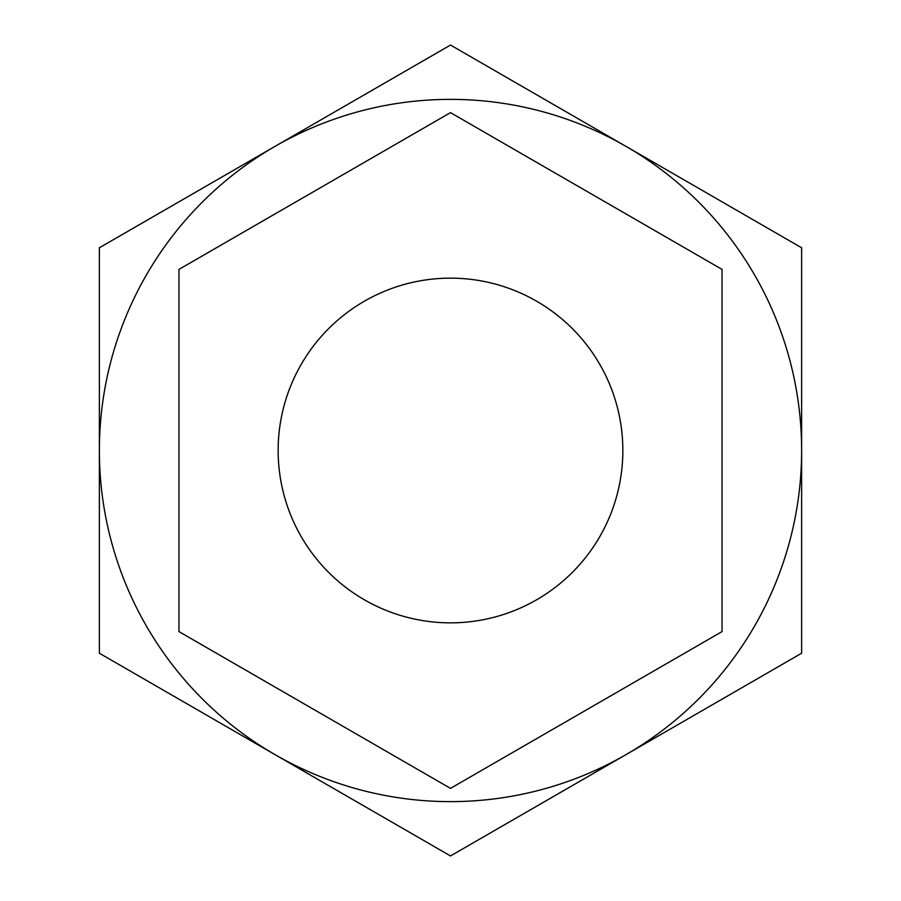 <?xml version="1.0" encoding="UTF-8"?>
<svg xmlns="http://www.w3.org/2000/svg" width="901" height="901" viewBox="0 0 901 901"><rect width="100%" height="100%" fill="white"/><g stroke="black" fill="none" stroke-linecap="round" stroke-linejoin="round"><path stroke-width="1.35" d="M146.412 626.06A351.131 351.131 0 0 0 274.94 754.587L99.369 653.225L99.369 247.775L450.5 45.05L801.631 247.775L801.631 653.225L450.5 855.95L274.94 754.587A351.131 351.131 0 0 0 801.631 450.5A351.131 351.131 0 0 0 274.94 146.412A351.131 351.131 0 0 0 146.412 626.06M450.5 278.15A172.35 172.35 0 0 1 622.85 450.5A172.35 172.35 0 0 1 450.5 622.85A172.35 172.35 0 0 1 278.15 450.5A172.35 172.35 0 0 1 450.5 278.15M450.5 788.375L722.039 631.601L722.039 269.399L450.5 112.625L178.961 269.399L178.961 631.601L450.5 788.375"/></g></svg>
